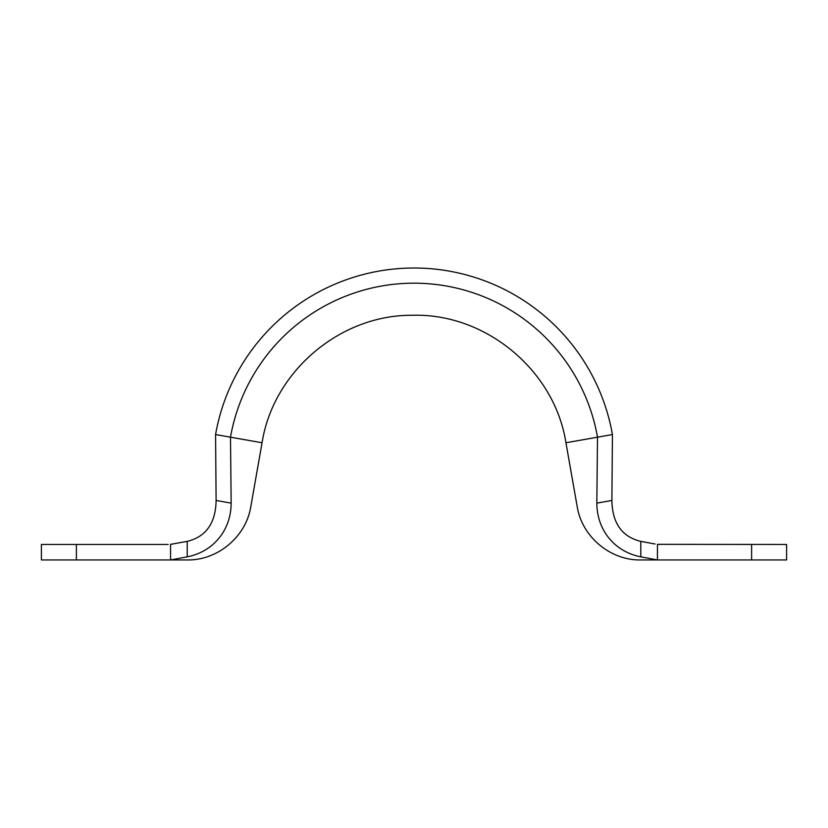 <?xml version="1.0" encoding="UTF-8"?>
<svg xmlns="http://www.w3.org/2000/svg" width="828" height="828" viewBox="0 0 828 828"><rect width="100%" height="100%" fill="white"/><g stroke="black" fill="none" stroke-linecap="round" stroke-linejoin="round"><path stroke-width="1.24" d="M612.43 434.555L597.505 437.184A186.331 186.331 0 0 0 230.494 437.184L215.57 434.555A201.483 201.483 0 0 1 612.43 434.555L611.892 500.464L596.843 503.124L597.505 437.184L612.43 434.555L611.892 500.464C612.327 523.161 621.963 536.792 640.789 541.377L640.789 556.84C640.789 560.949 640.789 560.949 640.789 556.84C615.059 551.831 596.957 530.644 596.843 503.124C570.844 507.699 570.844 507.699 596.843 503.124C570.844 507.699 570.844 507.699 596.843 503.124C596.957 530.644 615.059 551.831 640.789 556.84L640.789 541.377C621.963 536.792 612.327 523.161 611.892 500.464L596.843 503.124L597.505 437.184L574.146 441.314L597.505 437.184A186.331 186.331 0 0 0 230.494 437.184L215.57 434.555A201.483 201.483 0 0 1 612.43 434.555M216.108 500.464L215.57 434.555L216.108 500.464L231.157 503.124L230.494 437.184L231.157 503.124C257.156 507.699 257.156 507.699 231.157 503.124L216.108 500.464C215.684 523.12 206.058 536.761 187.211 541.377C206.058 536.761 215.684 523.12 216.108 500.464M170.558 559.945L76.383 559.945L170.558 559.945L170.558 544.338L170.558 559.945L187.211 556.84C187.211 560.949 187.211 560.949 187.211 556.84C187.211 560.949 187.211 560.949 187.211 556.84C212.941 551.831 231.043 530.644 231.157 503.124C231.043 530.644 212.941 551.831 187.211 556.84L187.211 541.377L170.558 544.338L187.211 541.377L187.211 556.84L170.558 559.945L187.211 559.945C217.66 560.535 246.102 536.679 250.812 506.581L262.062 442.752L230.494 437.184L262.062 442.752C273.23 371.586 339.904 314.878 411.93 315.271C485.394 312.829 554.605 370.126 565.938 442.752L577.188 506.581C581.898 536.679 610.34 560.535 640.789 559.945L751.617 559.945L751.617 544.451C797.643 544.451 797.643 544.451 751.617 544.451L657.442 544.338L786.6 544.451L786.6 559.945L657.442 559.945L657.442 544.338L659.812 544.451L657.442 544.338L657.442 559.945L640.789 556.84C640.789 560.949 640.789 560.949 640.789 556.84L657.442 559.945M574.177 441.293L566.207 442.701L574.177 441.293M231.157 503.124C257.156 507.699 257.156 507.699 231.157 503.124M76.383 544.451C30.357 544.451 30.357 544.451 76.383 544.451L168.188 544.451L76.383 544.451L76.383 559.945L41.4 559.945L41.4 544.451L76.383 544.451L76.383 559.945M170.558 544.338L172.897 544.017M655.103 544.017L640.789 541.377L655.103 544.017M751.617 544.451L751.617 559.945"/></g></svg>
